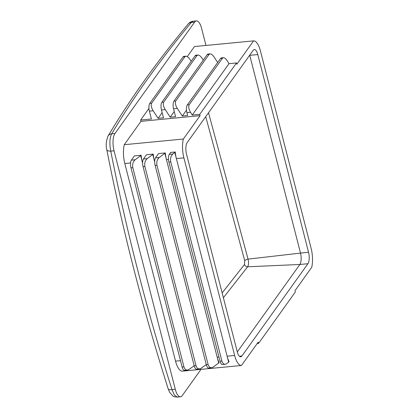 <?xml version="1.0" encoding="UTF-8"?>
<svg xmlns="http://www.w3.org/2000/svg" width="418" height="418" viewBox="0 0 418 418"><rect width="100%" height="100%" fill="white"/><g stroke="black" fill="none" stroke-linecap="round" stroke-linejoin="round"><path stroke-width="0.63" d="M307.925 263.706L241.912 355.99A8.71 3.224 -95.5 0 1 240.726 356.8A8.71 3.224 -95.5 0 1 237.267 351.799L186.527 154.185A8.71 3.224 -95.5 0 1 187.139 142.648L253.151 50.364A8.71 3.224 -95.5 0 1 254.337 49.559A8.71 3.224 -95.5 0 1 257.796 54.559L308.536 252.174A8.71 3.224 -95.5 0 1 307.925 263.706L299.868 264.479L237.304 351.94M311.708 267.327L294.988 290.698L295.322 292.01L258.554 343.413L258.214 342.107L241.494 365.478A17.425 6.442 -95.5 0 1 234.639 355.472L183.899 157.858A17.425 6.442 -95.5 0 1 183.356 139.032L200.076 115.655L199.736 114.349L236.51 62.94L236.849 64.252L253.569 40.88A17.425 6.442 -95.5 0 1 260.424 50.886L311.159 248.501A17.425 6.442 -95.5 0 1 311.708 267.327M222.146 292.913L244.509 264.489L244.713 260.654L205.724 116.664M244.713 260.654A2.905 1.008 162.9 0 1 248.046 259.123C248.83 262.431 248.7 264.986 247.644 266.788A2.905 2.43 39.3 0 1 244.509 264.489M249.703 55.186A8.71 3.224 -95.5 0 1 249.739 55.333L300.479 252.947A8.71 3.224 -95.5 0 1 299.868 264.479L247.644 266.788L223.384 297.736M175.283 389.294L171.997 389.613A5.81 1.98 162.4 0 1 168.214 388.923L169.572 392.204L172.791 395.935C173.188 396.53 174.687 396.922 177.305 397.1L180.471 396.797A13.068 4.833 -95.5 0 1 175.283 389.294L114.046 150.793A13.068 4.833 -95.5 0 1 114.96 133.488L194.631 22.112A13.068 4.833 -95.5 0 1 196.413 20.9A13.068 4.833 -95.5 0 1 201.601 28.403L205.975 45.447M194.631 22.112L191.345 22.431L193.241 21.203C190.864 21.642 189.192 22.562 188.225 23.957L188.225 23.957A5.81 4.838 39.7 0 1 191.345 22.431C160.089 60.02 133.53 97.143 111.669 133.807C109.668 137.841 109.364 143.609 110.76 151.107C126.492 231.086 146.906 310.584 171.997 389.613L174.473 395.198L177.305 397.1M201.006 369.366L182.253 395.58A13.068 4.833 -95.5 0 1 180.471 396.797M114.046 150.793L110.76 151.107A5.81 2.226 168.9 0 1 106.809 149.78L106.809 149.78C122.578 229.947 143.045 309.66 168.214 388.923M114.96 133.488L111.669 133.807A5.81 5.084 -149.2 0 0 108.027 136.075L108.027 136.075C106.125 141.19 105.723 145.757 106.809 149.78M241.494 365.478L182.405 371.147A17.425 6.442 -95.5 0 1 175.55 361.142L124.81 163.527A17.425 6.442 -95.5 0 1 124.266 144.701L140.986 121.324L140.647 120.018L148.949 108.414M187.28 56.608L194.474 46.55L253.569 40.88M257.185 343.544L258.554 343.413M199.736 114.349L192.217 115.07L228.991 63.667L236.51 62.94M140.647 120.018L151.394 118.984L149.372 111.125A5.81 2.147 84.5 0 1 149.78 103.434L183.047 56.926A5.81 2.147 84.5 0 1 183.842 56.383L185.822 56.195C187.112 56.19 188.481 57.24 189.929 59.356L191.188 61.284M174.243 111.517L170.194 117.181L165.241 109.6C163.344 106.386 162.832 103.889 163.694 102.096L161.865 102.274A5.81 2.147 84.5 0 0 161.458 109.965L163.48 117.824L158.108 118.341L162.158 112.677M225.271 364.266L226.744 363.66L229.069 361.659A17.425 6.442 -95.5 0 1 227.12 356.193L176.38 158.579A17.425 6.442 -95.5 0 1 175.236 151.99L170.669 152.424L169.306 154.331A5.81 2.147 84.5 0 0 168.898 162.022L220.04 361.215A5.81 2.147 84.5 0 0 222.35 364.548L225.271 364.266C223.672 364.303 222.548 363.226 221.901 361.032L170.758 161.844C170.157 158.511 170.873 155.888 172.911 153.986L169.306 154.331M211.618 367.741L213.17 367.129L219.131 362.615A17.425 6.442 -95.5 0 1 217.182 357.15L166.442 159.53A17.425 6.442 -95.5 0 1 165.298 152.941L158.584 153.584L155.553 157.816A5.81 2.147 84.5 0 0 155.151 165.507L206.293 364.7A5.81 2.147 84.5 0 0 208.598 368.033L211.618 367.741C209.935 367.788 208.77 366.711 208.117 364.522L156.975 165.335C156.384 161.996 157.173 159.368 159.336 157.455L155.553 157.816M124.266 144.701L183.356 139.032M142.606 163.161L142.272 161.85A17.425 6.442 -95.5 0 1 141.122 155.261L134.408 155.904L131.383 160.136A5.81 2.147 84.5 0 0 130.975 167.827L182.117 367.014A5.81 2.147 84.5 0 0 184.427 370.348L187.442 370.061C185.759 370.108 184.594 369.031 183.946 366.842L132.804 167.655C132.208 164.316 132.997 161.688 135.16 159.775L131.383 160.136M154.691 162.001L154.357 160.69A17.425 6.442 -95.5 0 1 153.213 154.101L146.493 154.744L143.468 158.976A5.81 2.147 84.5 0 0 143.06 166.667L194.203 365.854A5.81 2.147 84.5 0 0 196.512 369.188L199.527 368.901C197.85 368.948 196.685 367.871 196.032 365.682L144.889 166.495C144.299 163.156 145.083 160.528 147.251 158.615L143.468 158.976M192.217 115.07L190.519 112.28C188.748 109.056 188.304 106.548 189.176 104.756L187.316 104.934A5.81 2.147 84.5 0 0 186.914 112.625L187.651 115.509L182.279 116.021L186.501 110.122M170.194 117.181L175.565 116.669L173.548 108.805A5.81 2.147 84.5 0 1 173.951 101.114L207.224 54.606A5.81 2.147 84.5 0 1 208.012 54.063L209.993 53.875C211.283 53.87 212.652 54.92 214.1 57.036L217.668 62.501M194.182 365.76L188.999 369.449L187.442 370.061M141.122 155.261L135.16 159.775M142.653 161.813L142.272 161.85L140.72 155.82M206.267 364.6L201.084 368.289L199.527 368.901M153.213 154.101L147.251 158.615M154.738 160.653L154.357 160.69L152.81 154.66M165.298 152.941L159.336 157.455M218.729 363.174L217.182 357.15L218.954 356.977M168.475 159.336L166.442 159.53L164.896 153.5M175.236 151.99L172.911 153.986M228.667 362.223L227.12 356.193L234.639 355.472M183.899 157.858L176.38 158.579L174.834 152.549M189.176 104.756L222.449 58.248L223.379 57.694C224.628 57.689 225.929 58.75 227.287 60.871L228.991 63.667M223.379 57.694L221.378 57.888A5.81 2.147 84.5 0 0 220.589 58.426L187.316 104.934M182.279 116.021L177.326 108.44C175.435 105.231 174.917 102.729 175.779 100.937L209.047 54.429L209.993 53.875M163.694 102.096L196.962 55.589L197.907 55.035C199.198 55.03 200.567 56.08 202.014 58.196L203.273 60.124M197.907 55.035L195.927 55.223A5.81 2.147 84.5 0 0 195.133 55.766L161.865 102.274M158.108 118.341L153.155 110.76C151.259 107.546 150.741 105.049 151.603 103.256L184.876 56.749L185.822 56.195M140.986 121.324L200.076 115.655M249.588 55.348L257.796 54.559M208.519 112.755L248.046 259.123L308.536 252.174M239.409 356.23L241.912 355.99M180.487 360.666L175.55 361.142M130.568 162.973L124.81 163.527M132.804 167.655L130.975 167.827M183.946 366.842L182.117 367.014M144.889 166.495L143.06 166.667M196.032 365.682L194.203 365.854M156.975 165.335L155.151 165.507M208.117 364.522L206.293 364.7M170.758 161.844L168.898 162.022M221.901 361.032L220.04 361.215M190.519 112.28L186.914 112.625M222.449 58.248L220.589 58.426M209.047 54.429L207.224 54.606M175.779 100.937L173.951 101.114M177.326 108.44L173.548 108.805M165.241 109.6L161.458 109.965M196.962 55.589L195.133 55.766M184.876 56.749L183.047 56.926M151.603 103.256L149.78 103.434M153.155 110.76L149.372 111.125M193.241 21.203L196.413 20.9M188.225 23.957C156.807 61.739 130.076 99.108 108.027 136.075"/></g></svg>
